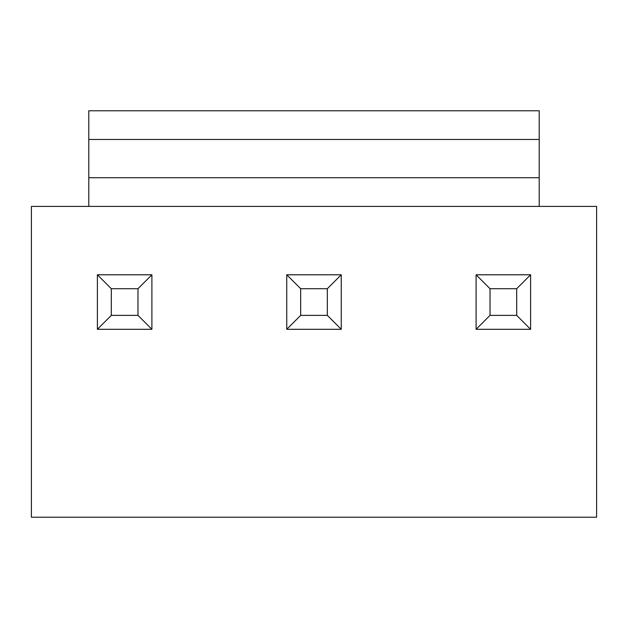 <?xml version="1.0" encoding="UTF-8"?>
<svg xmlns="http://www.w3.org/2000/svg" width="628" height="628" viewBox="0 0 628 628"><rect width="100%" height="100%" fill="white"/><g stroke="black" fill="none" stroke-linecap="round" stroke-linejoin="round"><path stroke-width="0.94" d="M530.613 274.789L530.613 329.3L476.103 329.3L476.103 274.789L530.613 274.789L516.687 288.715L490.021 288.715L490.021 315.382L516.687 315.382L516.687 288.715M490.021 288.715L476.103 274.789M490.021 315.382L476.103 329.3M530.613 329.3L516.687 315.382M97.387 329.3L97.387 274.789L151.898 274.789L151.898 329.3L97.387 329.3L111.313 315.382L137.979 315.382L137.979 288.715L111.313 288.715L111.313 315.382M137.979 315.382L151.898 329.3M137.979 288.715L151.898 274.789M97.387 274.789L111.313 288.715M341.255 274.789L341.255 329.3L286.745 329.3L286.745 274.789L341.255 274.789L327.329 288.715L300.671 288.715L300.671 315.382L327.329 315.382L327.329 288.715M300.671 288.715L286.745 274.789M300.671 315.382L286.745 329.3M341.255 329.3L327.329 315.382M539.216 206.408L596.6 206.408L596.6 517.221L31.4 517.221L31.4 206.408L539.216 206.408L539.216 177.724L88.784 177.724L88.784 139.463L539.216 139.463L539.216 110.779L88.784 110.779L88.784 139.463M539.216 139.463L539.216 177.724M88.784 177.724L88.784 206.408"/></g></svg>
